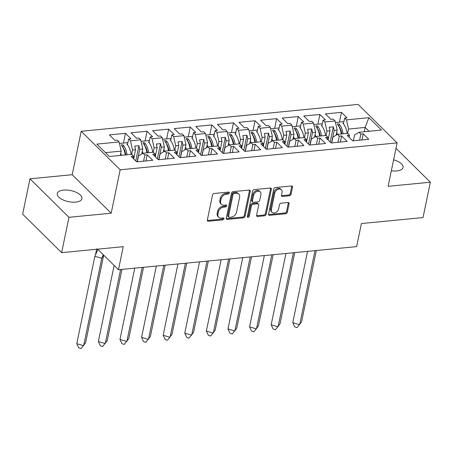 <?xml version="1.0" encoding="UTF-8"?>
<svg xmlns="http://www.w3.org/2000/svg" width="453" height="453" viewBox="0 0 453 453"><rect width="100%" height="100%" fill="white"/><g stroke="black" fill="none" stroke-linecap="round" stroke-linejoin="round"><path stroke-width="0.68" d="M229.354 192.961A1.11 0.815 134.6 0 0 229.184 192.265A1.11 0.815 134.6 0 0 228.601 192.083L214.161 193.488A1.585 1.166 134.6 0 0 212.514 195.005L207.344 219.994A1.585 1.166 134.6 0 0 207.587 220.99A1.585 1.166 134.6 0 0 208.414 221.251L222.853 219.847A1.11 0.815 134.6 0 0 224.009 218.782A1.11 0.815 134.6 0 0 223.833 218.086A1.11 0.815 134.6 0 0 223.255 217.904L221.387 218.086A5.074 3.732 134.6 0 1 218.742 217.253A5.074 3.732 134.6 0 1 217.955 214.065L218.391 211.981A5.074 3.732 134.6 0 1 223.657 207.117L225.526 206.936A1.11 0.815 134.6 0 0 226.681 205.872A1.11 0.815 134.6 0 0 226.511 205.175A1.11 0.815 134.6 0 0 225.928 204.994L224.059 205.175A5.074 3.732 134.6 0 1 221.415 204.343A5.074 3.732 134.6 0 1 220.634 201.155L221.064 199.071A5.074 3.732 134.6 0 1 226.33 194.207L228.199 194.026A1.11 0.815 134.6 0 0 229.354 192.961M221.415 204.343L220.634 203.573A5.074 3.732 134.6 0 1 219.852 200.385L220.283 198.301A5.074 3.732 134.6 0 1 225.554 193.437L227.423 193.255A1.11 0.815 134.6 0 0 228.572 192.191A1.11 0.815 134.6 0 0 228.589 192.083M207.327 220.469A1.585 1.166 134.6 0 0 207.633 220.481L222.072 219.076A1.11 0.815 134.6 0 0 223.227 218.012A1.11 0.815 134.6 0 0 223.244 217.904M218.742 217.253L217.961 216.483A5.074 3.732 134.6 0 1 217.18 213.295L217.61 211.211A5.074 3.732 134.6 0 1 222.876 206.347L224.75 206.166A1.11 0.815 134.6 0 0 225.9 205.101A1.11 0.815 134.6 0 0 225.917 204.994M391.341 170.77A12.605 5.651 11.7 0 0 396.794 170.928A12.605 5.651 11.7 0 0 403.051 167.48A12.605 5.651 11.7 0 0 393.606 159.813M63.528 190.096A12.605 5.651 11.7 0 0 57.271 193.544A12.605 5.651 11.7 0 0 62.865 199.818A12.605 5.651 11.7 0 0 75.691 202.106A12.605 5.651 11.7 0 0 81.953 198.657A12.605 5.651 11.7 0 0 76.353 192.383A12.605 5.651 11.7 0 0 63.528 190.096M61.636 252.661L22.65 214.161L29.972 178.81L68.958 217.304L61.636 252.661L123.25 246.681L118.476 269.733L356.636 246.608L361.409 223.556L423.028 217.57L430.35 182.219L395.996 148.29M289.405 195.77A1.585 1.166 134.6 0 0 291.047 194.252L292.502 187.242A1.585 1.166 134.6 0 0 292.253 186.245A1.585 1.166 134.6 0 0 291.426 185.985L275.39 187.542A1.585 1.166 134.6 0 0 273.742 189.06L268.572 214.048A1.585 1.166 134.6 0 0 268.816 215.045A1.585 1.166 134.6 0 0 269.643 215.305L285.679 213.748A1.585 1.166 134.6 0 0 287.327 212.225L289.082 203.759A1.585 1.166 134.6 0 0 288.833 202.763A1.585 1.166 134.6 0 0 288.006 202.502L281.143 203.171A1.585 1.166 134.6 0 0 279.495 204.688L278.629 208.89A4.241 3.12 134.6 0 1 275.786 212.48A4.241 3.12 134.6 0 1 272.01 212.259A4.241 3.12 134.6 0 1 271.358 209.592L274.761 193.142A4.241 3.12 134.6 0 1 277.604 189.552A4.241 3.12 134.6 0 1 281.381 189.773A4.241 3.12 134.6 0 1 282.032 192.44L281.466 195.181A1.585 1.166 134.6 0 0 281.709 196.177A1.585 1.166 134.6 0 0 282.536 196.438L289.405 195.77L288.623 195A1.585 1.166 134.6 0 0 290.271 193.482L291.721 186.472A1.585 1.166 134.6 0 0 291.738 185.99M68.958 217.304L111.189 213.204L120.181 169.79L397.111 142.899L388.119 186.319L430.35 182.219M250.232 191.342A1.585 1.166 134.6 0 0 249.988 190.345A1.585 1.166 134.6 0 0 249.161 190.084L233.119 191.642A1.585 1.166 134.6 0 0 231.477 193.165L226.302 218.153A1.585 1.166 134.6 0 0 226.545 219.15A1.585 1.166 134.6 0 0 227.372 219.405L243.408 217.848A1.585 1.166 134.6 0 0 245.056 216.33L250.232 191.342L249.45 190.571A1.585 1.166 134.6 0 0 249.467 190.096M254.258 189.592L270.294 188.035A1.585 1.166 134.6 0 1 271.121 188.295A1.585 1.166 134.6 0 1 271.364 189.292L266.194 214.28A1.585 1.166 134.6 0 1 264.546 215.798L257.683 216.466A1.585 1.166 134.6 0 1 256.857 216.206A1.585 1.166 134.6 0 1 256.608 215.209L258.708 205.073A1.585 1.166 134.6 0 0 258.465 204.077A1.585 1.166 134.6 0 0 257.638 203.816L253.085 204.263A1.585 1.166 134.6 0 0 251.438 205.781L249.252 216.33A1.11 0.815 134.6 0 1 248.51 217.27A1.11 0.815 134.6 0 1 247.519 217.214A1.11 0.815 134.6 0 1 247.349 216.517L252.61 191.115A1.585 1.166 134.6 0 1 254.258 189.592M331.726 142.905L332.932 137.066L337.44 134.36L347.683 133.363L349.518 135.175L347.162 135.402L352.7 140.872L368.759 139.309L363.227 133.845L360.871 134.071L359.036 132.265L354.535 134.971L353.323 140.809M328.08 139.988L329.977 130.843L326.93 131.138L326.035 135.47M310.124 145.005L311.336 139.162L315.837 136.455L326.086 135.464L327.915 137.27L325.565 137.502L331.098 142.967L347.162 141.41L341.624 135.94L339.269 136.172L337.44 134.36M306.483 142.083L308.374 132.939L305.328 133.233L304.433 137.565M288.521 147.1L289.733 141.262L294.235 138.556L304.484 137.559L306.319 139.371L303.963 139.598L309.501 145.062L325.56 143.505L320.022 138.04L317.672 138.267L315.837 136.455M284.88 144.184L286.777 135.034L283.731 135.334L282.831 139.66M266.925 149.201L268.131 143.358L272.638 140.651L282.882 139.66L284.716 141.466L282.361 141.693L287.898 147.163L303.957 145.6L298.425 140.136L296.069 140.362L294.235 138.556M263.278 146.279L265.175 137.134L262.128 137.429L261.234 141.761M245.322 151.296L246.534 145.453L251.036 142.752L261.285 141.755L263.114 143.561L260.764 143.794L266.296 149.258L282.361 147.701L276.823 142.231L274.467 142.463L272.638 140.651M241.681 148.38L243.572 139.23L240.526 139.524L239.631 143.856M223.72 153.391L224.931 147.553L229.439 144.847L239.682 143.85L241.517 145.662L239.161 145.889L244.699 151.359L260.758 149.796L255.22 144.331L252.87 144.558L251.036 142.752M220.079 150.475L221.976 141.33L218.929 141.625L218.029 145.957M202.123 155.492L203.329 149.649L207.836 146.942L218.08 145.951L219.915 147.757L217.559 147.989L223.097 153.454L239.156 151.897L233.623 146.427L231.268 146.659L229.439 144.847M198.476 152.57L200.373 143.425L197.327 143.72L196.432 148.052M180.521 157.587L181.732 151.749L186.234 149.043L196.483 148.046L198.312 149.858L195.962 150.085L201.494 155.549L217.559 153.992L212.021 148.527L209.665 148.754L207.836 146.942M176.88 154.671L178.771 145.521L175.724 145.821L174.83 150.147M158.918 159.683L160.13 153.844L164.637 151.138L174.881 150.141L176.715 151.953L174.36 152.18L179.898 157.65L195.956 156.087L190.419 150.623L188.069 150.849L186.234 149.043M155.277 156.766L157.174 147.621L154.128 147.916L153.227 152.248M137.321 161.783L138.527 155.94L143.035 153.239L153.278 152.242L155.113 154.048L152.757 154.28L158.295 159.745L174.354 158.188L168.822 152.718L166.466 152.95L164.637 151.138M133.68 158.861L135.572 149.716L132.525 150.011L131.63 154.343M120.181 169.79L81.195 131.291L358.125 104.405L397.111 142.899M154.128 147.916L152.083 138.743L162.327 137.746L164.371 146.919L161.325 147.219L158.743 159.705M175.724 145.821L173.68 136.647L171.851 134.835L174.201 134.609L168.669 129.139L152.604 130.702L158.142 136.166L160.498 135.94L162.327 137.746M173.68 136.647L183.929 135.651L185.973 144.824L182.927 145.119L180.339 157.604M197.327 143.72L195.283 134.547L193.448 132.74L195.804 132.508L190.266 127.044L174.207 128.601L179.745 134.071L182.095 133.839L183.929 135.651M195.283 134.547L205.526 133.55L207.576 142.729L204.53 143.023L201.942 155.509M218.929 141.625L216.885 132.452L215.05 130.64L217.406 130.413L211.868 124.943L195.809 126.506L201.342 131.97L203.697 131.744L205.526 133.55M216.885 132.452L227.129 131.455L229.173 140.628L226.126 140.923L223.544 153.408M240.526 139.524L238.482 130.351L236.653 128.544L239.003 128.312L233.471 122.848L217.406 124.405L222.944 129.875L225.3 129.649L227.129 131.455M238.482 130.351L248.731 129.36L250.775 138.533L247.729 138.828L245.141 151.313M262.128 137.429L260.084 128.256L258.25 126.444L260.605 126.217L255.067 120.753L239.008 122.31L244.541 127.78L246.896 127.548L248.731 129.36M260.084 128.256L270.328 127.259L272.378 136.432L269.331 136.732L266.743 149.218M283.731 135.334L281.687 126.161L279.852 124.349L282.208 124.122L276.67 118.652L260.605 120.215L266.143 125.679L268.499 125.453L270.328 127.259M281.687 126.161L291.93 125.164L293.974 134.337L290.928 134.632L288.346 147.117M305.328 133.233L303.284 124.06L301.455 122.253L303.804 122.021L298.272 116.557L282.208 118.114L287.746 123.584L290.101 123.352L291.93 125.164M303.284 124.06L313.533 123.069L315.577 132.242L312.53 132.536L309.943 145.022M326.93 131.138L324.886 121.965L323.051 120.153L325.407 119.926L319.869 114.462L303.81 116.019L309.342 121.483L311.698 121.257L313.533 123.069M324.886 121.965L335.129 120.968L337.174 130.141L334.133 130.436L331.545 142.922M369.059 131.291L365.146 127.429L348.533 129.043L346.488 119.864L344.654 118.057L347.009 117.831L341.471 112.361L325.407 113.924L330.945 119.388L333.3 119.162L335.129 120.968M346.488 119.864L368.918 117.689L381.471 130.085L359.036 132.265M132.525 150.011L130.481 140.838L128.646 139.031L131.002 138.799L125.464 133.335L109.405 134.892L114.943 140.362L117.293 140.13L119.128 141.942L96.834 144.105L109.388 156.5L131.681 154.337L133.51 156.149L131.16 156.376L136.693 161.846L152.757 160.283L147.219 154.818L144.864 155.045L143.035 153.239M130.481 140.838L140.724 139.847L142.774 149.02L139.728 149.314L137.14 161.8M152.083 138.743L150.249 136.931L152.604 136.704L147.066 131.24L131.008 132.797L136.54 138.261L138.895 138.035L140.724 139.847M97.65 249.167L118.476 269.733M336.143 135.141L337.174 130.141M334.133 130.436L333.329 126.834L329.172 127.236L329.977 130.843M314.541 137.236L315.577 132.242M312.53 132.536L311.726 128.929L307.57 129.337L308.374 132.939M292.938 139.331L293.974 134.337M290.928 134.632L290.124 131.03L285.973 131.432L286.777 135.034M271.341 141.432L272.378 136.432M269.331 136.732L268.527 133.125L264.371 133.527L265.175 137.134M249.739 143.527L250.775 138.533M247.729 138.828L246.925 135.226L242.768 135.628L243.572 139.23M228.136 145.628L229.173 140.628M226.126 140.923L225.322 137.321L221.172 137.723L221.976 141.33M206.54 147.723L207.576 142.729M204.53 143.023L203.725 139.416L199.569 139.824L200.373 143.425M184.937 149.818L185.973 144.824M182.927 145.119L182.123 141.517L177.967 141.919L178.771 145.521M163.335 151.919L164.371 146.919M161.325 147.219L160.521 143.612L156.37 144.014L157.174 147.621M141.738 154.014L142.774 149.02M139.728 149.314L138.924 145.707L134.768 146.115L135.572 149.716M120.277 155.447L121.172 151.115L105.475 152.638M119.128 141.942L121.172 151.115M111.189 213.204L72.203 174.705L29.972 178.81M72.203 174.705L81.195 131.291M364.252 131.755L365.146 127.429L368.918 117.689M348.533 129.043L347.632 133.369M123.454 143.057L125.464 133.335M125.351 154.954L125.611 153.68M127.446 144.83L128.646 139.031M143.595 161.172L144.864 155.045M145.951 160.945L147.219 154.818M133.074 158.267L133.51 156.149M145.051 140.962L147.066 131.24M166.653 138.867L168.669 129.139M188.255 136.766L190.266 127.044M209.852 134.671L211.868 124.943M231.455 132.57L233.471 122.848M253.057 130.475L255.067 120.753M274.654 128.38L276.67 118.652M296.256 126.279L298.272 116.557M317.859 124.184L319.869 114.462M339.456 122.084L341.471 112.361M146.953 152.854L147.214 151.585M149.048 142.729L150.249 136.931M165.198 159.077L166.466 152.95M167.553 158.844L168.822 152.718M154.671 156.172L155.113 154.048M341.358 133.98L341.619 132.712M343.453 123.856L344.654 118.057M359.603 140.198L360.871 134.071M361.958 139.971L363.227 133.845M349.076 137.293L349.518 135.175M319.756 136.076L320.016 134.807M321.851 125.951L323.051 120.153M338 142.299L339.269 136.172M340.356 142.066L341.624 135.94M327.479 139.394L327.915 137.27M298.153 138.176L298.419 136.902M300.254 128.052L301.455 122.253M316.404 144.394L317.672 138.267M318.753 144.167L320.022 138.04M305.877 141.489L306.319 139.371M276.557 140.271L276.817 139.003M278.652 130.147L279.852 124.349M294.801 146.489L296.069 140.362M297.157 146.262L298.425 140.136M284.274 143.584L284.716 141.466M254.954 142.367L255.215 141.098M257.049 132.242L258.25 126.444M273.199 148.59L274.467 142.463M275.554 148.363L276.823 142.231M262.678 145.685L263.114 143.561M233.352 144.467L233.618 143.199M235.452 134.343L236.653 128.544M251.602 150.685L252.87 144.558M253.952 150.458L255.22 144.331M241.075 147.78L241.517 145.662M211.755 146.562L212.015 145.294M213.85 136.438L215.05 130.64M229.999 152.786L231.268 146.659M232.355 152.553L233.623 146.427M219.473 149.881L219.915 147.757M190.152 148.663L190.413 147.389M192.248 138.539L193.448 132.74M208.397 154.881L209.665 148.754M210.753 154.654L212.021 148.527M197.876 151.976L198.312 149.858M168.55 150.758L168.816 149.49M170.651 140.634L171.851 134.835M186.8 156.976L188.069 150.849M189.15 156.749L190.419 150.623M176.274 154.071L176.715 151.953M135.77 160.928L138.924 145.707M157.372 158.833L160.521 143.612M178.969 156.738L182.123 141.517M200.571 154.637L203.725 139.416M222.174 152.542L225.322 137.321M243.771 150.441L246.925 135.226M265.373 148.346L268.527 133.125M286.976 146.251L290.124 131.03M308.572 144.15L311.726 128.929M330.175 142.055L333.329 126.834M226.285 218.629A1.585 1.166 134.6 0 0 226.591 218.64L242.632 217.083A1.585 1.166 134.6 0 0 244.275 215.56L249.45 190.571M234.212 193.442A1.11 0.815 134.6 0 0 233.063 194.507L228.522 216.438A1.11 0.815 134.6 0 0 228.691 217.14A1.11 0.815 134.6 0 0 229.269 217.321L231.24 217.129A5.074 3.732 134.6 0 0 236.511 212.264L239.614 197.27A5.074 3.732 134.6 0 0 238.833 194.082A5.074 3.732 134.6 0 0 236.183 193.25L234.212 193.442L233.437 192.672A1.11 0.815 134.6 0 0 232.281 193.737L233.063 194.507M228.691 217.14L227.91 216.37A1.11 0.815 134.6 0 1 227.74 215.668L232.281 193.737M238.833 194.082L238.052 193.312A5.074 3.732 134.6 0 0 235.407 192.48L236.183 193.25M233.437 192.672L235.407 192.48M256.596 215.69A1.585 1.166 134.6 0 0 256.902 215.696L263.765 215.028A1.585 1.166 134.6 0 0 265.413 213.51L270.588 188.522A1.585 1.166 134.6 0 0 270.6 188.04M258.465 204.077L257.683 203.306A1.585 1.166 134.6 0 0 256.857 203.052L252.304 203.493A1.585 1.166 134.6 0 0 250.656 205.011L248.471 215.56L249.252 216.33M247.332 216.625A1.11 0.815 134.6 0 0 248.471 215.56M260.888 194.558A4.241 3.12 134.6 0 0 260.232 191.896A4.241 3.12 134.6 0 0 256.455 191.676A4.241 3.12 134.6 0 0 253.612 195.266L252.412 201.064A1.585 1.166 134.6 0 0 252.661 202.061A1.585 1.166 134.6 0 0 253.487 202.315L258.04 201.874A1.585 1.166 134.6 0 0 259.688 200.356L260.888 194.558M260.232 191.896L259.45 191.126A4.241 3.12 134.6 0 0 255.673 190.906A4.241 3.12 134.6 0 0 252.836 194.496L253.612 195.266M252.661 202.061L251.879 201.291A1.585 1.166 134.6 0 1 251.636 200.294L252.836 194.496M281.455 195.656A1.585 1.166 134.6 0 0 281.76 195.668L288.623 195M281.381 189.773L280.6 189.003A4.241 3.12 134.6 0 0 276.823 188.782A4.241 3.12 134.6 0 0 273.986 192.372L274.761 193.142M272.01 212.259L271.234 211.489A4.241 3.12 134.6 0 1 270.577 208.822L273.986 192.372M268.555 214.524A1.585 1.166 134.6 0 0 268.861 214.535L284.897 212.978A1.585 1.166 134.6 0 0 286.545 211.455L288.301 202.989A1.585 1.166 134.6 0 0 288.312 202.508M94.864 256.285L76.767 343.657L83.652 345.684L101.749 258.306L94.864 256.285L97.922 249.427M103.692 255.13L85.577 342.802L81.059 348.595L78.76 347.921L76.767 343.657M103.675 255.43L101.749 258.306L103.261 254.705M131.166 154.388A14.383 7.316 -95.5 0 0 126.902 144.196L127.593 144.128M121.194 155.356A14.383 7.316 -95.5 0 0 120.758 153.103M125.843 154.903A11.959 6.082 84.5 0 0 122.831 147.242L122.735 147.14M122.831 147.242L123.307 145.158C122.072 144.479 121.472 144.541 121.506 145.334L121.393 144.983M123.307 145.158A14.383 7.316 84.5 0 1 127.078 154.784M127.831 142.978A14.383 7.316 -95.5 0 0 127.372 142.678L119.462 143.448M121.506 145.334A14.383 7.316 84.5 0 1 125.277 154.96M114.133 265.441L98.369 341.562L105.255 343.584L120.589 269.524M121.948 269.393L107.18 340.707L102.661 346.5L100.362 345.826L98.369 341.562M152.763 152.293A14.383 7.316 -95.5 0 0 148.499 142.1L149.196 142.032M142.814 153.369A14.383 7.316 -95.5 0 0 142.361 151.002M147.446 152.808A11.959 6.082 84.5 0 0 144.428 145.147L144.331 145.045M144.428 145.147L144.909 143.057C143.675 142.384 143.074 142.44 143.108 143.233L142.989 142.882M144.909 143.057A14.383 7.316 84.5 0 1 148.68 152.689M149.433 140.883A14.383 7.316 -95.5 0 0 148.975 140.583L141.064 141.347M143.108 143.233A14.383 7.316 84.5 0 1 146.88 152.865M134.734 268.153L119.966 339.467L126.857 341.488L142.191 267.429M143.55 267.298L128.782 338.612L124.258 344.405L121.965 343.731L119.966 339.467M174.365 150.192A14.383 7.316 -95.5 0 0 170.101 140L170.792 139.932M164.411 151.274A14.383 7.316 -95.5 0 0 163.963 148.907M169.048 150.707A11.959 6.082 84.5 0 0 166.03 143.052L165.934 142.95M166.03 143.052L166.511 140.962C165.277 140.288 164.677 140.345 164.711 141.138L164.592 140.787M166.511 140.962A14.383 7.316 84.5 0 1 170.283 150.589M171.03 138.782A14.383 7.316 -95.5 0 0 170.571 138.482L162.661 139.252M164.711 141.138A14.383 7.316 84.5 0 1 168.482 150.764M156.336 266.053L141.568 337.366L148.454 339.388L163.793 265.333M165.147 265.198L150.379 336.511L145.86 342.304L143.561 341.63L141.568 337.366M195.968 148.097A14.383 7.316 -95.5 0 0 191.704 137.905L192.395 137.837M186.013 149.173A14.383 7.316 -95.5 0 0 185.56 146.812M190.645 148.612A11.959 6.082 84.5 0 0 187.627 140.951L187.536 140.849M187.627 140.951L188.108 138.867C186.874 138.188 186.274 138.244 186.308 139.037L186.194 138.692M188.108 138.867A14.383 7.316 84.5 0 1 191.879 148.493M192.633 136.687A14.383 7.316 -95.5 0 0 192.174 136.387L184.263 137.157M186.308 139.037A14.383 7.316 84.5 0 1 190.079 148.669M177.938 263.957L163.171 335.271L170.056 337.292L185.39 263.233M186.749 263.102L171.981 334.416L167.463 340.209L165.164 339.535L163.171 335.271M217.565 146.002A14.383 7.316 -95.5 0 0 213.301 135.804L213.997 135.741M207.616 147.078A14.383 7.316 -95.5 0 0 207.163 144.711M212.247 146.517A11.959 6.082 84.5 0 0 209.229 138.856L209.133 138.754M209.229 138.856L209.711 136.766C208.476 136.093 207.876 136.149 207.91 136.942L207.791 136.591M209.711 136.766A14.383 7.316 84.5 0 1 213.482 146.398M214.235 134.592A14.383 7.316 -95.5 0 0 213.771 134.292L205.866 135.056M207.91 136.942A14.383 7.316 84.5 0 1 211.681 146.568M199.535 261.862L184.767 333.176L191.659 335.197L206.993 261.138M208.352 261.007L193.584 332.315L189.06 338.114L186.766 337.44L184.767 333.176M239.167 143.901A14.383 7.316 -95.5 0 0 234.903 133.709L235.594 133.641M229.212 144.983A14.383 7.316 -95.5 0 0 228.765 142.616M233.844 144.416A11.959 6.082 84.5 0 0 230.832 136.755L230.736 136.659M230.832 136.755L231.313 134.671C230.079 133.992 229.478 134.054 229.512 134.847L229.394 134.496M231.313 134.671A14.383 7.316 84.5 0 1 235.084 144.297M235.832 132.491A14.383 7.316 -95.5 0 0 235.373 132.191L227.463 132.961M229.512 134.847A14.383 7.316 84.5 0 1 233.284 144.473M221.138 259.762L206.37 331.075L213.255 333.097L228.595 259.042M229.948 258.906L215.181 330.22L210.662 336.013L208.363 335.339L206.37 331.075M260.769 141.806A14.383 7.316 -95.5 0 0 256.506 131.613L257.196 131.546M250.815 142.882A14.383 7.316 -95.5 0 0 250.362 140.521M255.447 142.321A11.959 6.082 84.5 0 0 252.429 134.66L252.338 134.558M252.429 134.66L252.91 132.57C251.675 131.897 251.075 131.953 251.109 132.746L250.996 132.395M252.91 132.57A14.383 7.316 84.5 0 1 256.681 142.202M257.434 130.396A14.383 7.316 -95.5 0 0 256.976 130.096L249.065 130.86M251.109 132.746A14.383 7.316 84.5 0 1 254.88 142.378M242.74 257.666L227.972 328.98L234.858 331.001L250.192 256.942M251.551 256.811L236.783 328.125L232.259 333.918L229.965 333.244L227.972 328.98M282.366 139.705A14.383 7.316 -95.5 0 0 278.102 129.513L278.799 129.445M272.417 140.787A14.383 7.316 -95.5 0 0 271.964 138.42M277.049 140.226A11.959 6.082 84.5 0 0 274.031 132.565L273.935 132.463M274.031 132.565L274.512 130.475C273.278 129.801 272.678 129.858 272.712 130.651L272.593 130.3M274.512 130.475A14.383 7.316 84.5 0 1 278.284 140.102M279.037 128.295A14.383 7.316 -95.5 0 0 278.572 127.995L270.668 128.765M272.712 130.651A14.383 7.316 84.5 0 1 276.483 140.277M264.337 255.571L249.569 326.879L256.46 328.901L271.794 254.846M273.153 254.711L258.386 326.024L253.861 331.817L251.568 331.143L249.569 326.879M303.969 137.61A14.383 7.316 -95.5 0 0 299.705 127.418L300.396 127.35M294.014 138.686A14.383 7.316 -95.5 0 0 293.567 136.325M298.646 138.125A11.959 6.082 84.5 0 0 295.633 130.464L295.537 130.362M295.633 130.464L296.115 128.38C294.88 127.701 294.28 127.763 294.314 128.55L294.195 128.205M296.115 128.38A14.383 7.316 84.5 0 1 299.886 138.006M300.633 126.2A14.383 7.316 -95.5 0 0 300.175 125.9L292.264 126.67M294.314 128.55A14.383 7.316 84.5 0 1 298.085 138.182M285.939 253.47L271.171 324.784L278.057 326.806L293.397 252.746M294.75 252.615L279.982 323.929L275.464 329.722L273.165 329.048L271.171 324.784M325.571 135.515A14.383 7.316 -95.5 0 0 321.307 125.322L321.998 125.255M315.616 136.591A14.383 7.316 -95.5 0 0 315.163 134.224M320.248 136.03A11.959 6.082 84.5 0 0 317.23 128.369L317.14 128.267M317.23 128.369L317.712 126.279C316.477 125.606 315.877 125.662 315.911 126.455L315.798 126.104M317.712 126.279A14.383 7.316 84.5 0 1 321.483 135.911M322.236 124.105A14.383 7.316 -95.5 0 0 321.777 123.805L313.867 124.569M315.911 126.455A14.383 7.316 84.5 0 1 319.682 136.087M307.542 251.375L292.774 322.689L299.66 324.71L314.994 250.651M316.353 250.52L301.585 321.828L297.06 327.627L294.767 326.953L292.774 322.689M347.168 133.414A14.383 7.316 -95.5 0 0 342.904 123.222L343.595 123.154M337.213 134.496A14.383 7.316 -95.5 0 0 336.766 132.129M341.851 133.929A11.959 6.082 84.5 0 0 338.833 126.274L338.736 126.172M338.833 126.274L339.314 124.184C338.08 123.505 337.479 123.567 337.513 124.36L337.394 124.009M339.314 124.184A14.383 7.316 84.5 0 1 343.085 133.811M343.838 122.004A14.383 7.316 -95.5 0 0 343.374 121.704L335.469 122.474M337.513 124.36A14.383 7.316 84.5 0 1 341.285 133.986M225.554 193.437L226.33 194.207M220.283 198.301L221.064 199.071M219.852 200.385L220.634 201.155M224.75 206.166L225.526 206.936M222.876 206.347L223.657 207.117M217.61 211.211L218.391 211.981M217.18 213.295L217.955 214.065M222.072 219.076L222.853 219.847M207.633 220.481L208.414 221.251M227.423 193.255L228.199 194.026M244.275 215.56L245.056 216.33M242.632 217.083L243.408 217.848M226.591 218.64L227.372 219.405M227.74 215.668L228.522 216.438M270.588 188.522L271.364 189.292M265.413 213.51L266.194 214.28M263.765 215.028L264.546 215.798M256.902 215.696L257.683 216.466M256.857 203.052L257.638 203.816M252.304 203.493L253.085 204.263M250.656 205.011L251.438 205.781M251.636 200.294L252.412 201.064M281.76 195.668L282.536 196.438M270.577 208.822L271.358 209.592M288.301 202.989L289.082 203.759M286.545 211.455L287.327 212.225M284.897 212.978L285.679 213.748M268.861 214.535L269.643 215.305M291.721 186.472L292.502 187.242M290.271 193.482L291.047 194.252M96.727 248.793L95.47 254.818"/></g></svg>
